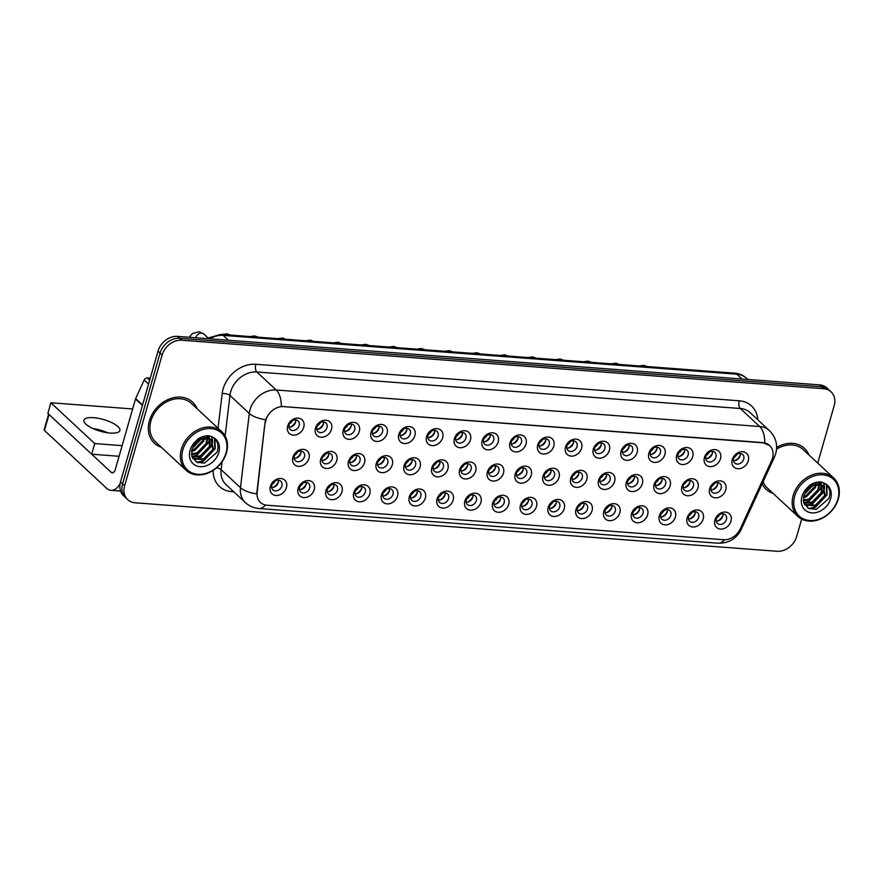 <?xml version="1.0" encoding="UTF-8"?>
<svg xmlns="http://www.w3.org/2000/svg" width="883" height="883" viewBox="0 0 883 883"><rect width="100%" height="100%" fill="white"/><g stroke="black" fill="none" stroke-linecap="round" stroke-linejoin="round"><path stroke-width="1.32" d="M314.205 489.69A9.349 7.45 -47.1 0 1 303.741 497.582A9.349 7.45 -47.1 0 1 298.156 488.476A9.349 7.45 -47.1 0 1 308.62 480.584A9.349 7.45 -47.1 0 1 314.205 489.69M299.624 487.261A5.839 4.658 132.9 0 0 300.65 491.919A5.839 4.658 132.9 0 0 305.706 492.482A5.839 4.658 132.9 0 0 309.646 488.023A5.839 4.658 132.9 0 0 308.609 483.365A5.839 4.658 132.9 0 0 303.553 482.802A5.839 4.658 132.9 0 0 299.624 487.261M341.986 491.787A9.349 7.45 -47.1 0 1 331.533 499.69A9.349 7.45 -47.1 0 1 325.937 490.584A9.349 7.45 -47.1 0 1 336.401 482.681A9.349 7.45 -47.1 0 1 341.986 491.787M327.405 489.37A5.839 4.658 132.9 0 0 328.443 494.016A5.839 4.658 132.9 0 0 333.498 494.579A5.839 4.658 132.9 0 0 337.438 490.12A5.839 4.658 132.9 0 0 336.401 485.462A5.839 4.658 132.9 0 0 331.346 484.899A5.839 4.658 132.9 0 0 327.405 489.37M369.778 493.895A9.349 7.45 -47.1 0 1 359.315 501.787A9.349 7.45 -47.1 0 1 353.73 492.681A9.349 7.45 -47.1 0 1 364.182 484.778A9.349 7.45 -47.1 0 1 369.778 493.895M355.187 491.467A5.839 4.658 132.9 0 0 356.224 496.125A5.839 4.658 132.9 0 0 361.279 496.688A5.839 4.658 132.9 0 0 365.22 492.217A5.839 4.658 132.9 0 0 364.182 487.571A5.839 4.658 132.9 0 0 359.127 487.008A5.839 4.658 132.9 0 0 355.187 491.467M397.56 495.992A9.349 7.45 -47.1 0 1 387.096 503.884A9.349 7.45 -47.1 0 1 381.511 494.778A9.349 7.45 -47.1 0 1 391.975 486.886A9.349 7.45 -47.1 0 1 397.56 495.992M382.968 493.564A5.839 4.658 132.9 0 0 384.006 498.222A5.839 4.658 132.9 0 0 389.061 498.785A5.839 4.658 132.9 0 0 393.001 494.325A5.839 4.658 132.9 0 0 391.964 489.668A5.839 4.658 132.9 0 0 386.909 489.105A5.839 4.658 132.9 0 0 382.968 493.564M425.341 498.089A9.349 7.45 -47.1 0 1 414.878 505.981A9.349 7.45 -47.1 0 1 409.293 496.875A9.349 7.45 -47.1 0 1 419.756 488.983A9.349 7.45 -47.1 0 1 425.341 498.089M410.761 495.661A5.839 4.658 132.9 0 0 411.787 500.319A5.839 4.658 132.9 0 0 416.842 500.882A5.839 4.658 132.9 0 0 420.783 496.423A5.839 4.658 132.9 0 0 419.745 491.765A5.839 4.658 132.9 0 0 414.69 491.202A5.839 4.658 132.9 0 0 410.761 495.661M453.122 500.186A9.349 7.45 -47.1 0 1 442.67 508.078A9.349 7.45 -47.1 0 1 437.074 498.972A9.349 7.45 -47.1 0 1 447.538 491.08A9.349 7.45 -47.1 0 1 453.122 500.186M438.542 497.758A5.839 4.658 132.9 0 0 439.579 502.416A5.839 4.658 132.9 0 0 444.635 502.979A5.839 4.658 132.9 0 0 448.575 498.52A5.839 4.658 132.9 0 0 447.538 493.862A5.839 4.658 132.9 0 0 442.482 493.299A5.839 4.658 132.9 0 0 438.542 497.758M480.915 502.284A9.349 7.45 -47.1 0 1 470.451 510.175A9.349 7.45 -47.1 0 1 464.866 501.069A9.349 7.45 -47.1 0 1 475.319 493.178A9.349 7.45 -47.1 0 1 480.915 502.284M466.323 499.855A5.839 4.658 132.9 0 0 467.361 504.513A5.839 4.658 132.9 0 0 472.416 505.076A5.839 4.658 132.9 0 0 476.356 500.617A5.839 4.658 132.9 0 0 475.319 495.959A5.839 4.658 132.9 0 0 470.264 495.396A5.839 4.658 132.9 0 0 466.323 499.855M508.696 504.381A9.349 7.45 -47.1 0 1 498.233 512.272A9.349 7.45 -47.1 0 1 492.648 503.167A9.349 7.45 -47.1 0 1 503.111 495.275A9.349 7.45 -47.1 0 1 508.696 504.381M494.105 501.963A5.839 4.658 132.9 0 0 495.142 506.61A5.839 4.658 132.9 0 0 500.197 507.173A5.839 4.658 132.9 0 0 504.138 502.714A5.839 4.658 132.9 0 0 503.1 498.056A5.839 4.658 132.9 0 0 498.045 497.493A5.839 4.658 132.9 0 0 494.105 501.963M536.478 506.478A9.349 7.45 -47.1 0 1 526.014 514.381A9.349 7.45 -47.1 0 1 520.429 505.275A9.349 7.45 -47.1 0 1 530.893 497.372A9.349 7.45 -47.1 0 1 536.478 506.478M521.897 504.061A5.839 4.658 132.9 0 0 522.924 508.707A5.839 4.658 132.9 0 0 527.979 509.27A5.839 4.658 132.9 0 0 531.919 504.811A5.839 4.658 132.9 0 0 530.882 500.153A5.839 4.658 132.9 0 0 525.827 499.59A5.839 4.658 132.9 0 0 521.897 504.061M564.259 508.586A9.349 7.45 -47.1 0 1 553.807 516.478A9.349 7.45 -47.1 0 1 548.211 507.372A9.349 7.45 -47.1 0 1 558.674 499.48A9.349 7.45 -47.1 0 1 564.259 508.586M549.679 506.158A5.839 4.658 132.9 0 0 550.716 510.816A5.839 4.658 132.9 0 0 555.771 511.378A5.839 4.658 132.9 0 0 559.712 506.908A5.839 4.658 132.9 0 0 558.674 502.261A5.839 4.658 132.9 0 0 553.619 501.699A5.839 4.658 132.9 0 0 549.679 506.158M592.052 510.683A9.349 7.45 -47.1 0 1 581.588 518.575A9.349 7.45 -47.1 0 1 576.003 509.469A9.349 7.45 -47.1 0 1 586.455 501.577A9.349 7.45 -47.1 0 1 592.052 510.683M577.46 508.255A5.839 4.658 132.9 0 0 578.497 512.913A5.839 4.658 132.9 0 0 583.553 513.476A5.839 4.658 132.9 0 0 587.493 509.016A5.839 4.658 132.9 0 0 586.455 504.359A5.839 4.658 132.9 0 0 581.4 503.796A5.839 4.658 132.9 0 0 577.46 508.255M619.833 512.78A9.349 7.45 -47.1 0 1 609.369 520.672A9.349 7.45 -47.1 0 1 603.784 511.566A9.349 7.45 -47.1 0 1 614.248 503.674A9.349 7.45 -47.1 0 1 619.833 512.78M605.241 510.352A5.839 4.658 132.9 0 0 606.279 515.01A5.839 4.658 132.9 0 0 611.334 515.573A5.839 4.658 132.9 0 0 615.274 511.114A5.839 4.658 132.9 0 0 614.237 506.456A5.839 4.658 132.9 0 0 609.182 505.893A5.839 4.658 132.9 0 0 605.241 510.352M647.614 514.877A9.349 7.45 -47.1 0 1 637.151 522.769A9.349 7.45 -47.1 0 1 631.566 513.663A9.349 7.45 -47.1 0 1 642.029 505.771A9.349 7.45 -47.1 0 1 647.614 514.877M633.034 512.449A5.839 4.658 132.9 0 0 634.06 517.107A5.839 4.658 132.9 0 0 639.115 517.67A5.839 4.658 132.9 0 0 643.056 513.211A5.839 4.658 132.9 0 0 642.018 508.553A5.839 4.658 132.9 0 0 636.963 507.99A5.839 4.658 132.9 0 0 633.034 512.449M675.396 516.974A9.349 7.45 -47.1 0 1 664.943 524.866A9.349 7.45 -47.1 0 1 659.347 515.76A9.349 7.45 -47.1 0 1 669.811 507.868A9.349 7.45 -47.1 0 1 675.396 516.974M660.815 514.546A5.839 4.658 132.9 0 0 661.853 519.204A5.839 4.658 132.9 0 0 666.908 519.767A5.839 4.658 132.9 0 0 670.848 515.308A5.839 4.658 132.9 0 0 669.811 510.65A5.839 4.658 132.9 0 0 664.756 510.087A5.839 4.658 132.9 0 0 660.815 514.546M703.188 519.072A9.349 7.45 -47.1 0 1 692.725 526.963A9.349 7.45 -47.1 0 1 687.14 517.857A9.349 7.45 -47.1 0 1 697.592 509.966A9.349 7.45 -47.1 0 1 703.188 519.072M688.597 516.654A5.839 4.658 132.9 0 0 689.634 521.301A5.839 4.658 132.9 0 0 694.689 521.864A5.839 4.658 132.9 0 0 698.63 517.405A5.839 4.658 132.9 0 0 697.592 512.747A5.839 4.658 132.9 0 0 692.537 512.184A5.839 4.658 132.9 0 0 688.597 516.654M730.969 521.169A9.349 7.45 -47.1 0 1 720.506 529.072A9.349 7.45 -47.1 0 1 714.921 519.966A9.349 7.45 -47.1 0 1 725.385 512.063A9.349 7.45 -47.1 0 1 730.969 521.169M716.378 518.751A5.839 4.658 132.9 0 0 717.415 523.409A5.839 4.658 132.9 0 0 722.471 523.972A5.839 4.658 132.9 0 0 726.411 519.502A5.839 4.658 132.9 0 0 725.373 514.855A5.839 4.658 132.9 0 0 720.318 514.292A5.839 4.658 132.9 0 0 716.378 518.751M286.423 487.593A9.349 7.45 -47.1 0 1 275.96 495.484A9.349 7.45 -47.1 0 1 270.375 486.378A9.349 7.45 -47.1 0 1 280.838 478.487A9.349 7.45 -47.1 0 1 286.423 487.593M271.832 485.164A5.839 4.658 132.9 0 0 272.869 489.822A5.839 4.658 132.9 0 0 277.924 490.385A5.839 4.658 132.9 0 0 281.865 485.926A5.839 4.658 132.9 0 0 280.827 481.268A5.839 4.658 132.9 0 0 275.772 480.705A5.839 4.658 132.9 0 0 271.832 485.164M336.754 460.562A9.349 7.45 -47.1 0 1 326.291 468.465A9.349 7.45 -47.1 0 1 320.706 459.359A9.349 7.45 -47.1 0 1 331.169 451.456A9.349 7.45 -47.1 0 1 336.754 460.562M322.163 458.145A5.839 4.658 132.9 0 0 323.2 462.791A5.839 4.658 132.9 0 0 328.255 463.354A5.839 4.658 132.9 0 0 332.196 458.895A5.839 4.658 132.9 0 0 331.158 454.237A5.839 4.658 132.9 0 0 326.103 453.674A5.839 4.658 132.9 0 0 322.163 458.145M364.536 462.67A9.349 7.45 -47.1 0 1 354.072 470.562A9.349 7.45 -47.1 0 1 348.487 461.456A9.349 7.45 -47.1 0 1 358.951 453.564A9.349 7.45 -47.1 0 1 364.536 462.67M349.944 460.242A5.839 4.658 132.9 0 0 350.981 464.899A5.839 4.658 132.9 0 0 356.037 465.462A5.839 4.658 132.9 0 0 359.977 460.992A5.839 4.658 132.9 0 0 358.94 456.345A5.839 4.658 132.9 0 0 353.884 455.783A5.839 4.658 132.9 0 0 349.944 460.242M392.317 464.767A9.349 7.45 -47.1 0 1 381.853 472.659A9.349 7.45 -47.1 0 1 376.268 463.553A9.349 7.45 -47.1 0 1 386.732 455.661A9.349 7.45 -47.1 0 1 392.317 464.767M377.736 462.339A5.839 4.658 132.9 0 0 378.763 466.997A5.839 4.658 132.9 0 0 383.818 467.56A5.839 4.658 132.9 0 0 387.758 463.1A5.839 4.658 132.9 0 0 386.721 458.443A5.839 4.658 132.9 0 0 381.666 457.88A5.839 4.658 132.9 0 0 377.736 462.339M420.098 466.864A9.349 7.45 -47.1 0 1 409.646 474.756A9.349 7.45 -47.1 0 1 404.05 465.65A9.349 7.45 -47.1 0 1 414.513 457.758A9.349 7.45 -47.1 0 1 420.098 466.864M405.518 464.436A5.839 4.658 132.9 0 0 406.555 469.094A5.839 4.658 132.9 0 0 411.61 469.657A5.839 4.658 132.9 0 0 415.551 465.198A5.839 4.658 132.9 0 0 414.513 460.54A5.839 4.658 132.9 0 0 409.458 459.977A5.839 4.658 132.9 0 0 405.518 464.436M447.891 468.961A9.349 7.45 -47.1 0 1 437.427 476.853A9.349 7.45 -47.1 0 1 431.842 467.747A9.349 7.45 -47.1 0 1 442.306 459.855A9.349 7.45 -47.1 0 1 447.891 468.961M433.299 466.533A5.839 4.658 132.9 0 0 434.337 471.191A5.839 4.658 132.9 0 0 439.392 471.754A5.839 4.658 132.9 0 0 443.332 467.295A5.839 4.658 132.9 0 0 442.295 462.637A5.839 4.658 132.9 0 0 437.24 462.074A5.839 4.658 132.9 0 0 433.299 466.533M475.672 471.058A9.349 7.45 -47.1 0 1 465.209 478.95A9.349 7.45 -47.1 0 1 459.624 469.844A9.349 7.45 -47.1 0 1 470.087 461.952A9.349 7.45 -47.1 0 1 475.672 471.058M461.081 468.63A5.839 4.658 132.9 0 0 462.118 473.288A5.839 4.658 132.9 0 0 467.173 473.851A5.839 4.658 132.9 0 0 471.114 469.392A5.839 4.658 132.9 0 0 470.076 464.734A5.839 4.658 132.9 0 0 465.021 464.171A5.839 4.658 132.9 0 0 461.081 468.63M503.453 473.156A9.349 7.45 -47.1 0 1 492.99 481.047A9.349 7.45 -47.1 0 1 487.405 471.941A9.349 7.45 -47.1 0 1 497.869 464.05A9.349 7.45 -47.1 0 1 503.453 473.156M488.873 470.738A5.839 4.658 132.9 0 0 489.899 475.385A5.839 4.658 132.9 0 0 494.966 475.948A5.839 4.658 132.9 0 0 498.895 471.489A5.839 4.658 132.9 0 0 497.857 466.831A5.839 4.658 132.9 0 0 492.802 466.268A5.839 4.658 132.9 0 0 488.873 470.738M531.235 475.253A9.349 7.45 -47.1 0 1 520.782 483.156A9.349 7.45 -47.1 0 1 515.186 474.05A9.349 7.45 -47.1 0 1 525.65 466.147A9.349 7.45 -47.1 0 1 531.235 475.253M516.654 472.835A5.839 4.658 132.9 0 0 517.692 477.493A5.839 4.658 132.9 0 0 522.747 478.056A5.839 4.658 132.9 0 0 526.687 473.586A5.839 4.658 132.9 0 0 525.65 468.939A5.839 4.658 132.9 0 0 520.595 468.376A5.839 4.658 132.9 0 0 516.654 472.835M559.027 477.361A9.349 7.45 -47.1 0 1 548.564 485.253A9.349 7.45 -47.1 0 1 542.979 476.147A9.349 7.45 -47.1 0 1 553.442 468.255A9.349 7.45 -47.1 0 1 559.027 477.361M544.436 474.933A5.839 4.658 132.9 0 0 545.473 479.59A5.839 4.658 132.9 0 0 550.528 480.153A5.839 4.658 132.9 0 0 554.469 475.683A5.839 4.658 132.9 0 0 553.431 471.036A5.839 4.658 132.9 0 0 548.376 470.473A5.839 4.658 132.9 0 0 544.436 474.933M586.809 479.458A9.349 7.45 -47.1 0 1 576.345 487.35A9.349 7.45 -47.1 0 1 570.76 478.244A9.349 7.45 -47.1 0 1 581.224 470.352A9.349 7.45 -47.1 0 1 586.809 479.458M572.217 477.03A5.839 4.658 132.9 0 0 573.255 481.688A5.839 4.658 132.9 0 0 578.31 482.25A5.839 4.658 132.9 0 0 582.25 477.791A5.839 4.658 132.9 0 0 581.213 473.133A5.839 4.658 132.9 0 0 576.158 472.571A5.839 4.658 132.9 0 0 572.217 477.03M614.59 481.555A9.349 7.45 -47.1 0 1 604.127 489.447A9.349 7.45 -47.1 0 1 598.542 480.341A9.349 7.45 -47.1 0 1 609.005 472.449A9.349 7.45 -47.1 0 1 614.59 481.555M600.01 479.127A5.839 4.658 132.9 0 0 601.036 483.785A5.839 4.658 132.9 0 0 606.102 484.348A5.839 4.658 132.9 0 0 610.032 479.888A5.839 4.658 132.9 0 0 609.005 475.231A5.839 4.658 132.9 0 0 603.939 474.668A5.839 4.658 132.9 0 0 600.01 479.127M642.371 483.652A9.349 7.45 -47.1 0 1 631.919 491.544A9.349 7.45 -47.1 0 1 626.323 482.438A9.349 7.45 -47.1 0 1 636.786 474.546A9.349 7.45 -47.1 0 1 642.371 483.652M627.791 481.224A5.839 4.658 132.9 0 0 628.828 485.882A5.839 4.658 132.9 0 0 633.884 486.445A5.839 4.658 132.9 0 0 637.824 481.986A5.839 4.658 132.9 0 0 636.786 477.328A5.839 4.658 132.9 0 0 631.731 476.765A5.839 4.658 132.9 0 0 627.791 481.224M670.164 485.749A9.349 7.45 -47.1 0 1 659.7 493.641A9.349 7.45 -47.1 0 1 654.115 484.535A9.349 7.45 -47.1 0 1 664.579 476.643A9.349 7.45 -47.1 0 1 670.164 485.749M655.572 483.321A5.839 4.658 132.9 0 0 656.61 487.979A5.839 4.658 132.9 0 0 661.665 488.542A5.839 4.658 132.9 0 0 665.605 484.083A5.839 4.658 132.9 0 0 664.568 479.425A5.839 4.658 132.9 0 0 659.513 478.862A5.839 4.658 132.9 0 0 655.572 483.321M697.945 487.846A9.349 7.45 -47.1 0 1 687.482 495.749A9.349 7.45 -47.1 0 1 681.897 486.632A9.349 7.45 -47.1 0 1 692.36 478.741A9.349 7.45 -47.1 0 1 697.945 487.846M683.354 485.429A5.839 4.658 132.9 0 0 684.391 490.076A5.839 4.658 132.9 0 0 689.446 490.639A5.839 4.658 132.9 0 0 693.387 486.18A5.839 4.658 132.9 0 0 692.349 481.522A5.839 4.658 132.9 0 0 687.294 480.959A5.839 4.658 132.9 0 0 683.354 485.429M725.727 489.944A9.349 7.45 -47.1 0 1 715.263 497.846A9.349 7.45 -47.1 0 1 709.678 488.74A9.349 7.45 -47.1 0 1 720.142 480.838A9.349 7.45 -47.1 0 1 725.727 489.944M711.146 487.526A5.839 4.658 132.9 0 0 712.173 492.184A5.839 4.658 132.9 0 0 717.239 492.747A5.839 4.658 132.9 0 0 721.168 488.277A5.839 4.658 132.9 0 0 720.142 483.63A5.839 4.658 132.9 0 0 715.075 483.067A5.839 4.658 132.9 0 0 711.146 487.526M308.962 458.465A9.349 7.45 -47.1 0 1 298.509 466.356A9.349 7.45 -47.1 0 1 292.913 457.251A9.349 7.45 -47.1 0 1 303.377 449.359A9.349 7.45 -47.1 0 1 308.962 458.465M294.381 456.047A5.839 4.658 132.9 0 0 295.419 460.694A5.839 4.658 132.9 0 0 300.474 461.257A5.839 4.658 132.9 0 0 304.414 456.798A5.839 4.658 132.9 0 0 303.377 452.14A5.839 4.658 132.9 0 0 298.322 451.577A5.839 4.658 132.9 0 0 294.381 456.047M331.511 429.337A9.349 7.45 -47.1 0 1 321.048 437.24A9.349 7.45 -47.1 0 1 315.463 428.134A9.349 7.45 -47.1 0 1 325.926 420.231A9.349 7.45 -47.1 0 1 331.511 429.337M316.92 426.919A5.839 4.658 132.9 0 0 317.957 431.577A5.839 4.658 132.9 0 0 323.012 432.14A5.839 4.658 132.9 0 0 326.953 427.67A5.839 4.658 132.9 0 0 325.915 423.023A5.839 4.658 132.9 0 0 320.86 422.46A5.839 4.658 132.9 0 0 316.92 426.919M359.293 431.445A9.349 7.45 -47.1 0 1 348.829 439.337A9.349 7.45 -47.1 0 1 343.244 430.231A9.349 7.45 -47.1 0 1 353.708 422.339A9.349 7.45 -47.1 0 1 359.293 431.445M344.712 429.017A5.839 4.658 132.9 0 0 345.739 433.674A5.839 4.658 132.9 0 0 350.805 434.237A5.839 4.658 132.9 0 0 354.734 429.767A5.839 4.658 132.9 0 0 353.708 425.12A5.839 4.658 132.9 0 0 348.642 424.557A5.839 4.658 132.9 0 0 344.712 429.017M387.085 433.542A9.349 7.45 -47.1 0 1 376.622 441.434A9.349 7.45 -47.1 0 1 371.026 432.328A9.349 7.45 -47.1 0 1 381.489 424.436A9.349 7.45 -47.1 0 1 387.085 433.542M372.494 431.114A5.839 4.658 132.9 0 0 373.531 435.772A5.839 4.658 132.9 0 0 378.586 436.334A5.839 4.658 132.9 0 0 382.527 431.875A5.839 4.658 132.9 0 0 381.489 427.217A5.839 4.658 132.9 0 0 376.434 426.655A5.839 4.658 132.9 0 0 372.494 431.114M414.867 435.639A9.349 7.45 -47.1 0 1 404.403 443.531A9.349 7.45 -47.1 0 1 398.818 434.425A9.349 7.45 -47.1 0 1 409.282 426.533A9.349 7.45 -47.1 0 1 414.867 435.639M400.275 433.211A5.839 4.658 132.9 0 0 401.312 437.869A5.839 4.658 132.9 0 0 406.368 438.432A5.839 4.658 132.9 0 0 410.308 433.972A5.839 4.658 132.9 0 0 409.271 429.315A5.839 4.658 132.9 0 0 404.215 428.752A5.839 4.658 132.9 0 0 400.275 433.211M442.648 437.736A9.349 7.45 -47.1 0 1 432.184 445.628A9.349 7.45 -47.1 0 1 426.599 436.522A9.349 7.45 -47.1 0 1 437.063 428.63A9.349 7.45 -47.1 0 1 442.648 437.736M428.056 435.308A5.839 4.658 132.9 0 0 429.094 439.966A5.839 4.658 132.9 0 0 434.149 440.529A5.839 4.658 132.9 0 0 438.089 436.07A5.839 4.658 132.9 0 0 437.052 431.412A5.839 4.658 132.9 0 0 431.997 430.849A5.839 4.658 132.9 0 0 428.056 435.308M470.429 439.833A9.349 7.45 -47.1 0 1 459.966 447.725A9.349 7.45 -47.1 0 1 454.381 438.619A9.349 7.45 -47.1 0 1 464.844 430.727A9.349 7.45 -47.1 0 1 470.429 439.833M455.849 437.405A5.839 4.658 132.9 0 0 456.875 442.063A5.839 4.658 132.9 0 0 461.941 442.626A5.839 4.658 132.9 0 0 465.871 438.167A5.839 4.658 132.9 0 0 464.844 433.509A5.839 4.658 132.9 0 0 459.778 432.946A5.839 4.658 132.9 0 0 455.849 437.405M498.222 441.93A9.349 7.45 -47.1 0 1 487.758 449.833A9.349 7.45 -47.1 0 1 482.173 440.716A9.349 7.45 -47.1 0 1 492.626 432.825A9.349 7.45 -47.1 0 1 498.222 441.93M483.63 439.513A5.839 4.658 132.9 0 0 484.668 444.16A5.839 4.658 132.9 0 0 489.723 444.723A5.839 4.658 132.9 0 0 493.663 440.264A5.839 4.658 132.9 0 0 492.626 435.606A5.839 4.658 132.9 0 0 487.571 435.043A5.839 4.658 132.9 0 0 483.63 439.513M526.003 444.028A9.349 7.45 -47.1 0 1 515.54 451.93A9.349 7.45 -47.1 0 1 509.955 442.825A9.349 7.45 -47.1 0 1 520.418 434.922A9.349 7.45 -47.1 0 1 526.003 444.028M511.412 441.61A5.839 4.658 132.9 0 0 512.449 446.268A5.839 4.658 132.9 0 0 517.504 446.831A5.839 4.658 132.9 0 0 521.445 442.361A5.839 4.658 132.9 0 0 520.407 437.714A5.839 4.658 132.9 0 0 515.352 437.151A5.839 4.658 132.9 0 0 511.412 441.61M553.784 446.136A9.349 7.45 -47.1 0 1 543.321 454.028A9.349 7.45 -47.1 0 1 537.736 444.922A9.349 7.45 -47.1 0 1 548.2 437.03A9.349 7.45 -47.1 0 1 553.784 446.136M539.193 443.707A5.839 4.658 132.9 0 0 540.23 448.365A5.839 4.658 132.9 0 0 545.286 448.928A5.839 4.658 132.9 0 0 549.226 444.469A5.839 4.658 132.9 0 0 548.188 439.811A5.839 4.658 132.9 0 0 543.133 439.248A5.839 4.658 132.9 0 0 539.193 443.707M581.566 448.233A9.349 7.45 -47.1 0 1 571.102 456.125A9.349 7.45 -47.1 0 1 565.517 447.019A9.349 7.45 -47.1 0 1 575.981 439.127A9.349 7.45 -47.1 0 1 581.566 448.233M566.985 445.805A5.839 4.658 132.9 0 0 568.012 450.462A5.839 4.658 132.9 0 0 573.078 451.025A5.839 4.658 132.9 0 0 577.007 446.566A5.839 4.658 132.9 0 0 575.981 441.908A5.839 4.658 132.9 0 0 570.915 441.345A5.839 4.658 132.9 0 0 566.985 445.805M609.358 450.33A9.349 7.45 -47.1 0 1 598.895 458.222A9.349 7.45 -47.1 0 1 593.31 449.116A9.349 7.45 -47.1 0 1 603.762 441.224A9.349 7.45 -47.1 0 1 609.358 450.33M594.767 447.902A5.839 4.658 132.9 0 0 595.804 452.56A5.839 4.658 132.9 0 0 600.859 453.122A5.839 4.658 132.9 0 0 604.8 448.663A5.839 4.658 132.9 0 0 603.762 444.006A5.839 4.658 132.9 0 0 598.707 443.443A5.839 4.658 132.9 0 0 594.767 447.902M637.14 452.427A9.349 7.45 -47.1 0 1 626.676 460.319A9.349 7.45 -47.1 0 1 621.091 451.213A9.349 7.45 -47.1 0 1 631.555 443.321A9.349 7.45 -47.1 0 1 637.14 452.427M622.548 449.999A5.839 4.658 132.9 0 0 623.586 454.657A5.839 4.658 132.9 0 0 628.641 455.22A5.839 4.658 132.9 0 0 632.581 450.76A5.839 4.658 132.9 0 0 631.544 446.103A5.839 4.658 132.9 0 0 626.489 445.54A5.839 4.658 132.9 0 0 622.548 449.999M664.921 454.524A9.349 7.45 -47.1 0 1 654.458 462.416A9.349 7.45 -47.1 0 1 648.873 453.31A9.349 7.45 -47.1 0 1 659.336 445.418A9.349 7.45 -47.1 0 1 664.921 454.524M650.33 452.096A5.839 4.658 132.9 0 0 651.367 456.754A5.839 4.658 132.9 0 0 656.422 457.317A5.839 4.658 132.9 0 0 660.363 452.858A5.839 4.658 132.9 0 0 659.325 448.2A5.839 4.658 132.9 0 0 654.27 447.637A5.839 4.658 132.9 0 0 650.33 452.096M692.702 456.621A9.349 7.45 -47.1 0 1 682.239 464.524A9.349 7.45 -47.1 0 1 676.654 455.418A9.349 7.45 -47.1 0 1 687.117 447.515A9.349 7.45 -47.1 0 1 692.702 456.621M678.122 454.204A5.839 4.658 132.9 0 0 679.148 458.851A5.839 4.658 132.9 0 0 684.215 459.414A5.839 4.658 132.9 0 0 688.144 454.955A5.839 4.658 132.9 0 0 687.117 450.297A5.839 4.658 132.9 0 0 682.051 449.734A5.839 4.658 132.9 0 0 678.122 454.204M720.495 458.719A9.349 7.45 -47.1 0 1 710.031 466.621A9.349 7.45 -47.1 0 1 704.446 457.515A9.349 7.45 -47.1 0 1 714.899 449.613A9.349 7.45 -47.1 0 1 720.495 458.719M705.903 456.301A5.839 4.658 132.9 0 0 706.941 460.959A5.839 4.658 132.9 0 0 711.996 461.522A5.839 4.658 132.9 0 0 715.936 457.052A5.839 4.658 132.9 0 0 714.899 452.405A5.839 4.658 132.9 0 0 709.844 451.842A5.839 4.658 132.9 0 0 705.903 456.301M748.276 460.827A9.349 7.45 -47.1 0 1 737.813 468.718A9.349 7.45 -47.1 0 1 732.228 459.613A9.349 7.45 -47.1 0 1 742.691 451.721A9.349 7.45 -47.1 0 1 748.276 460.827M733.685 458.398A5.839 4.658 132.9 0 0 734.722 463.056A5.839 4.658 132.9 0 0 739.777 463.619A5.839 4.658 132.9 0 0 743.718 459.16A5.839 4.658 132.9 0 0 742.68 454.502A5.839 4.658 132.9 0 0 737.625 453.939A5.839 4.658 132.9 0 0 733.685 458.398M303.73 427.24A9.349 7.45 -47.1 0 1 293.266 435.131A9.349 7.45 -47.1 0 1 287.681 426.025A9.349 7.45 -47.1 0 1 298.145 418.134A9.349 7.45 -47.1 0 1 303.73 427.24M289.138 424.822A5.839 4.658 132.9 0 0 290.176 429.469A5.839 4.658 132.9 0 0 295.231 430.032A5.839 4.658 132.9 0 0 299.171 425.573A5.839 4.658 132.9 0 0 298.134 420.915A5.839 4.658 132.9 0 0 293.079 420.352A5.839 4.658 132.9 0 0 289.138 424.822M306.202 482.339A5.839 4.658 -47.1 0 1 306.037 484.668A5.839 4.658 -47.1 0 1 299.447 489.59M333.984 484.436A5.839 4.658 -47.1 0 1 333.818 486.765A5.839 4.658 -47.1 0 1 327.24 491.688M361.776 486.533A5.839 4.658 -47.1 0 1 361.611 488.862A5.839 4.658 -47.1 0 1 355.021 493.796M389.558 488.63A5.839 4.658 -47.1 0 1 389.392 490.959A5.839 4.658 -47.1 0 1 382.803 495.893M417.339 490.727A5.839 4.658 -47.1 0 1 417.173 493.056A5.839 4.658 -47.1 0 1 410.584 497.99M445.12 492.835A5.839 4.658 -47.1 0 1 444.955 495.153A5.839 4.658 -47.1 0 1 438.376 500.087M472.913 494.933A5.839 4.658 -47.1 0 1 472.747 497.261A5.839 4.658 -47.1 0 1 466.158 502.184M500.694 497.03A5.839 4.658 -47.1 0 1 500.529 499.359A5.839 4.658 -47.1 0 1 493.939 504.281M528.476 499.127A5.839 4.658 -47.1 0 1 528.31 501.456A5.839 4.658 -47.1 0 1 521.721 506.378M556.257 501.224A5.839 4.658 -47.1 0 1 556.091 503.553A5.839 4.658 -47.1 0 1 549.513 508.487M584.049 503.321A5.839 4.658 -47.1 0 1 583.884 505.65A5.839 4.658 -47.1 0 1 577.294 510.584M611.831 505.418A5.839 4.658 -47.1 0 1 611.665 507.747A5.839 4.658 -47.1 0 1 605.076 512.681M639.612 507.526A5.839 4.658 -47.1 0 1 639.447 509.844A5.839 4.658 -47.1 0 1 632.857 514.778M667.393 509.623A5.839 4.658 -47.1 0 1 667.228 511.952A5.839 4.658 -47.1 0 1 660.65 516.875M695.186 511.721A5.839 4.658 -47.1 0 1 695.02 514.049A5.839 4.658 -47.1 0 1 688.431 518.972M722.967 513.818A5.839 4.658 -47.1 0 1 722.802 516.147A5.839 4.658 -47.1 0 1 716.212 521.08M278.421 480.242A5.839 4.658 -47.1 0 1 278.255 482.571A5.839 4.658 -47.1 0 1 271.666 487.493M328.752 453.211A5.839 4.658 -47.1 0 1 328.586 455.54A5.839 4.658 -47.1 0 1 321.997 460.462M356.533 455.308A5.839 4.658 -47.1 0 1 356.368 457.637A5.839 4.658 -47.1 0 1 349.778 462.571M384.315 457.405A5.839 4.658 -47.1 0 1 384.149 459.734A5.839 4.658 -47.1 0 1 377.56 464.668M412.096 459.502A5.839 4.658 -47.1 0 1 411.931 461.831A5.839 4.658 -47.1 0 1 405.352 466.765M439.889 461.61A5.839 4.658 -47.1 0 1 439.723 463.928A5.839 4.658 -47.1 0 1 433.134 468.862M467.67 463.707A5.839 4.658 -47.1 0 1 467.504 466.036A5.839 4.658 -47.1 0 1 460.915 470.959M495.451 465.805A5.839 4.658 -47.1 0 1 495.286 468.133A5.839 4.658 -47.1 0 1 488.696 473.056M523.233 467.902A5.839 4.658 -47.1 0 1 523.067 470.231A5.839 4.658 -47.1 0 1 516.489 475.164M551.025 469.999A5.839 4.658 -47.1 0 1 550.86 472.328A5.839 4.658 -47.1 0 1 544.27 477.261M578.807 472.096A5.839 4.658 -47.1 0 1 578.641 474.425A5.839 4.658 -47.1 0 1 572.052 479.359M606.588 474.193A5.839 4.658 -47.1 0 1 606.422 476.522A5.839 4.658 -47.1 0 1 599.833 481.456M634.369 476.301A5.839 4.658 -47.1 0 1 634.204 478.619A5.839 4.658 -47.1 0 1 627.625 483.553M662.162 478.398A5.839 4.658 -47.1 0 1 661.996 480.727A5.839 4.658 -47.1 0 1 655.407 485.65M689.943 480.495A5.839 4.658 -47.1 0 1 689.778 482.824A5.839 4.658 -47.1 0 1 683.188 487.747M717.724 482.593A5.839 4.658 -47.1 0 1 717.559 484.922A5.839 4.658 -47.1 0 1 710.97 489.855M300.96 451.114A5.839 4.658 -47.1 0 1 300.794 453.443A5.839 4.658 -47.1 0 1 294.216 458.365M323.509 421.986A5.839 4.658 -47.1 0 1 323.344 424.315A5.839 4.658 -47.1 0 1 316.754 429.248M351.291 424.083A5.839 4.658 -47.1 0 1 351.125 426.412A5.839 4.658 -47.1 0 1 344.547 431.346M379.083 426.18A5.839 4.658 -47.1 0 1 378.906 428.509A5.839 4.658 -47.1 0 1 372.328 433.443M406.864 428.277A5.839 4.658 -47.1 0 1 406.699 430.606A5.839 4.658 -47.1 0 1 400.109 435.54M434.646 430.385A5.839 4.658 -47.1 0 1 434.48 432.703A5.839 4.658 -47.1 0 1 427.891 437.637M462.427 432.482A5.839 4.658 -47.1 0 1 462.262 434.811A5.839 4.658 -47.1 0 1 455.683 439.734M490.22 434.579A5.839 4.658 -47.1 0 1 490.043 436.908A5.839 4.658 -47.1 0 1 483.465 441.831M518.001 436.677A5.839 4.658 -47.1 0 1 517.835 439.006A5.839 4.658 -47.1 0 1 511.246 443.939M545.782 438.774A5.839 4.658 -47.1 0 1 545.617 441.103A5.839 4.658 -47.1 0 1 539.027 446.036M573.564 440.871A5.839 4.658 -47.1 0 1 573.398 443.2A5.839 4.658 -47.1 0 1 566.82 448.134M601.356 442.979A5.839 4.658 -47.1 0 1 601.18 445.297A5.839 4.658 -47.1 0 1 594.601 450.231M629.138 445.076A5.839 4.658 -47.1 0 1 628.972 447.394A5.839 4.658 -47.1 0 1 622.383 452.328M656.919 447.173A5.839 4.658 -47.1 0 1 656.753 449.502A5.839 4.658 -47.1 0 1 650.164 454.425M684.7 449.27A5.839 4.658 -47.1 0 1 684.535 451.599A5.839 4.658 -47.1 0 1 677.956 456.522M712.493 451.368A5.839 4.658 -47.1 0 1 712.316 453.696A5.839 4.658 -47.1 0 1 705.738 458.63M740.274 453.465A5.839 4.658 -47.1 0 1 740.109 455.794A5.839 4.658 -47.1 0 1 733.519 460.727M295.728 419.889A5.839 4.658 -47.1 0 1 295.562 422.217A5.839 4.658 -47.1 0 1 288.973 427.14M265.452 422.449A15.773 12.583 -47.1 0 1 265.96 419.944A15.773 12.583 -47.1 0 1 283.609 406.621L763.067 442.836A15.773 12.583 -47.1 0 1 769.7 445.628A15.773 12.583 -47.1 0 1 771.576 460.672L740.274 528.873A15.773 12.583 -47.1 0 1 723.541 539.723L267.074 505.242A15.773 12.583 -47.1 0 1 260.452 502.438A15.773 12.583 -47.1 0 1 257.141 492.372L265.077 422.096L266.511 417.637M149.393 420.827A28.046 22.362 132.9 0 0 154.37 443.178A28.046 22.362 132.9 0 0 161.258 447.195A28.046 22.362 132.9 0 1 154.37 443.178A28.046 22.362 132.9 0 1 149.393 420.827A28.046 22.362 132.9 0 1 168.3 399.414A28.046 22.362 132.9 0 1 192.571 402.118A28.046 22.362 132.9 0 0 168.3 399.414A28.046 22.362 132.9 0 0 149.393 420.827M762.161 483.807A28.046 22.362 132.9 0 0 766.223 489.392A28.046 22.362 132.9 0 0 773.111 493.409A28.046 22.362 132.9 0 1 766.223 489.392A28.046 22.362 132.9 0 1 762.161 483.807M265.441 504.999A20.441 10.397 -85.7 0 1 258.984 508.52C253.785 508.1 249.249 506.114 245.364 502.593A23.366 18.642 -47.1 0 1 240.474 487.681L249.293 413.443A23.366 18.642 -47.1 0 1 250.044 409.734A23.366 18.642 -47.1 0 1 276.202 389.999A20.441 10.397 94.3 0 1 281.357 406.434L762.813 442.604L769.656 445.595M127.748 499.69L123.62 495.849A17.528 13.973 132.9 0 1 120.518 481.875L157.991 351.191A17.528 13.973 132.9 0 1 177.604 336.39L819.545 384.878A17.528 13.973 132.9 0 1 826.918 387.99L828.982 389.911A17.528 13.973 132.9 0 0 821.609 386.798L179.668 338.31A17.528 13.973 132.9 0 0 160.055 353.112L122.582 483.796A17.528 13.973 132.9 0 0 125.684 497.769A17.528 13.973 132.9 0 1 122.582 483.796L160.055 353.112A17.528 13.973 132.9 0 1 179.668 338.31L821.609 386.798A17.528 13.973 132.9 0 1 828.982 389.911L831.046 391.831A17.528 13.973 132.9 0 0 823.673 388.719L181.732 340.231A17.528 13.973 132.9 0 0 162.119 355.032L124.646 485.716A17.528 13.973 132.9 0 0 127.748 499.69A17.528 13.973 132.9 0 0 135.121 502.791L777.062 551.279A17.528 13.973 132.9 0 0 796.676 536.489L801.665 519.105M222.052 461.82L221.125 469.679L240.474 487.681A20.441 8.333 6.8 0 0 256.699 493.895L265.077 422.096M197.075 408.708A28.046 22.362 132.9 0 0 192.571 402.118A28.046 22.362 132.9 0 1 197.075 408.708M808.927 454.922A28.046 22.362 132.9 0 0 804.424 448.332A28.046 22.362 132.9 0 0 776.632 447.427A28.046 22.362 132.9 0 1 804.424 448.332L804.424 448.332A28.046 22.362 132.9 0 1 808.927 454.922M817.724 463.1L834.148 405.794A17.528 13.973 132.9 0 0 831.046 391.831M293.266 425.661A9.349 7.45 132.9 0 0 294.558 424.27M290.319 427.074A8.764 6.987 132.9 0 0 295.75 421.235M289.514 423.818A6.424 5.121 132.9 0 0 292.45 420.672M298.498 456.886A9.349 7.45 132.9 0 0 299.801 455.496M295.551 458.299A8.764 6.987 132.9 0 0 300.993 452.46M294.756 455.043A6.424 5.121 132.9 0 0 297.692 451.897M275.96 486.014A9.349 7.45 132.9 0 0 277.251 484.624M273.013 487.427A8.764 6.987 132.9 0 0 278.443 481.588M272.218 484.171A6.424 5.121 132.9 0 0 275.143 481.025M321.048 427.758A9.349 7.45 132.9 0 0 322.339 426.368M318.101 429.171A8.764 6.987 132.9 0 0 323.542 423.332M317.306 425.915A6.424 5.121 132.9 0 0 320.231 422.769M348.829 429.866A9.349 7.45 132.9 0 0 350.121 428.465M345.882 431.268A8.764 6.987 132.9 0 0 351.324 425.429M345.087 428.012A6.424 5.121 132.9 0 0 348.012 424.866M376.611 431.964A9.349 7.45 132.9 0 0 377.913 430.562M373.664 433.376A8.764 6.987 132.9 0 0 379.105 427.527M372.869 430.12A6.424 5.121 132.9 0 0 375.805 426.964M404.403 434.061A9.349 7.45 132.9 0 0 405.694 432.67M401.456 435.474A8.764 6.987 132.9 0 0 406.886 429.624M400.65 432.217A6.424 5.121 132.9 0 0 403.586 429.061M326.28 458.983A9.349 7.45 132.9 0 0 327.582 457.593M323.344 460.396A8.764 6.987 132.9 0 0 328.774 454.557M322.538 457.14A6.424 5.121 132.9 0 0 325.474 453.994M354.072 461.081A9.349 7.45 132.9 0 0 355.363 459.69M351.125 462.493A8.764 6.987 132.9 0 0 356.555 456.654M350.33 459.237A6.424 5.121 132.9 0 0 353.255 456.092M381.853 463.189A9.349 7.45 132.9 0 0 383.145 461.787M378.906 464.601A8.764 6.987 132.9 0 0 384.348 458.752M378.112 461.345A6.424 5.121 132.9 0 0 381.037 458.189M303.741 488.111A9.349 7.45 132.9 0 0 305.032 486.721M300.794 489.524A8.764 6.987 132.9 0 0 306.235 483.685M299.999 486.268A6.424 5.121 132.9 0 0 302.924 483.122M331.522 490.208A9.349 7.45 132.9 0 0 332.825 488.818M328.575 491.621A8.764 6.987 132.9 0 0 334.017 485.782M327.781 488.365A6.424 5.121 132.9 0 0 330.717 485.22M359.304 492.306A9.349 7.45 132.9 0 0 360.606 490.915M356.368 493.718A8.764 6.987 132.9 0 0 361.798 487.88M355.562 490.462A6.424 5.121 132.9 0 0 358.498 487.317M387.096 494.414A9.349 7.45 132.9 0 0 388.388 493.012M384.149 495.816A8.764 6.987 132.9 0 0 389.58 489.977M383.354 492.571A6.424 5.121 132.9 0 0 386.279 489.414M414.878 496.511A9.349 7.45 132.9 0 0 416.169 495.12M411.931 497.924A8.764 6.987 132.9 0 0 417.372 492.074M411.136 494.668A6.424 5.121 132.9 0 0 414.061 491.511M442.659 498.608A9.349 7.45 132.9 0 0 443.961 497.217M439.712 500.021A8.764 6.987 132.9 0 0 445.153 494.171M438.917 496.765A6.424 5.121 132.9 0 0 441.853 493.619M470.44 500.705A9.349 7.45 132.9 0 0 471.743 499.314M467.504 502.118A8.764 6.987 132.9 0 0 472.935 496.279M466.699 498.862A6.424 5.121 132.9 0 0 469.635 495.716M498.233 502.802A9.349 7.45 132.9 0 0 499.524 501.412M495.286 504.215A8.764 6.987 132.9 0 0 500.716 498.376M494.491 500.959A6.424 5.121 132.9 0 0 497.416 497.813M526.014 504.899A9.349 7.45 132.9 0 0 527.306 503.509M523.067 506.312A8.764 6.987 132.9 0 0 528.509 500.473M522.272 503.056A6.424 5.121 132.9 0 0 525.197 499.91M553.796 506.997A9.349 7.45 132.9 0 0 555.098 505.606M550.849 508.409A8.764 6.987 132.9 0 0 556.29 502.57M550.054 505.153A6.424 5.121 132.9 0 0 552.99 502.008M581.577 509.105A9.349 7.45 132.9 0 0 582.879 507.703M578.641 510.517A8.764 6.987 132.9 0 0 584.071 504.668M577.835 507.261A6.424 5.121 132.9 0 0 580.771 504.105M609.369 511.202A9.349 7.45 132.9 0 0 610.661 509.811M606.422 512.615A8.764 6.987 132.9 0 0 611.853 506.765M605.628 509.359A6.424 5.121 132.9 0 0 608.553 506.202M637.151 513.299A9.349 7.45 132.9 0 0 638.442 511.908M634.204 514.712A8.764 6.987 132.9 0 0 639.645 508.862M633.409 511.456A6.424 5.121 132.9 0 0 636.334 508.31M664.932 515.396A9.349 7.45 132.9 0 0 666.235 514.005M661.985 516.809A8.764 6.987 132.9 0 0 667.427 510.97M661.19 513.553A6.424 5.121 132.9 0 0 664.126 510.407M692.714 517.493A9.349 7.45 132.9 0 0 694.016 516.102M689.778 518.906A8.764 6.987 132.9 0 0 695.208 513.067M688.972 515.65A6.424 5.121 132.9 0 0 691.908 512.504M720.506 519.59A9.349 7.45 132.9 0 0 721.797 518.2M717.559 521.003A8.764 6.987 132.9 0 0 722.989 515.164M716.764 517.747A6.424 5.121 132.9 0 0 719.689 514.601M150.242 378.178L147.295 377.957L149.68 380.176M120.077 483.785A23.366 11.887 94.3 0 1 110.96 490.341A23.366 11.887 94.3 0 1 106.622 488.288L44.448 430.44A2.925 0.949 -164 0 1 44.15 429.822L48.642 414.149M107.737 432.802A18.698 6.06 16 0 0 93.013 428.575A18.698 6.06 16 0 1 107.737 432.802M48.72 413.884A2.925 0.949 16 0 0 49.018 414.502L111.192 472.35A5.839 2.969 -85.7 0 0 112.284 472.869A5.839 2.969 -85.7 0 0 115.298 469.436L135.496 399.017A2.925 2.329 -47.1 0 1 135.662 398.553L144.194 379.966A2.925 2.329 -47.1 0 1 147.295 377.957M221.821 431.732L191.379 403.399A26.291 20.971 132.9 0 0 168.62 400.871A26.291 20.971 132.9 0 0 150.905 420.948A26.291 20.971 132.9 0 0 155.563 441.897L186.004 470.22A26.291 20.971 132.9 0 0 208.763 472.747A26.291 20.971 132.9 0 0 226.478 452.681A26.291 20.971 132.9 0 0 221.821 431.732A26.291 20.971 132.9 0 0 199.072 429.193A26.291 20.971 132.9 0 0 181.346 449.27A26.291 20.971 132.9 0 0 186.004 470.22M225.993 453.078A25.121 20.033 132.9 0 0 210.982 428.608A25.121 20.033 132.9 0 0 182.858 449.822A25.121 20.033 132.9 0 0 197.88 474.292A25.121 20.033 132.9 0 0 225.993 453.078M194.503 444.745L191.909 449.9L191.909 456.61L196.688 462.195L204.381 463.189L217.075 452.228C219.15 445.727 217.803 440.76 213.046 437.35L209.999 435.915C205.982 435.352 202.008 436.357 198.09 438.917L195.154 441.864L194.503 444.745L201.633 439.039L209.392 438.741L211.412 439.933L213.554 450.253L204.359 459.712L192.902 458.685M200.629 437.471L200.253 438.597M199.58 440.065L193.355 446.489M199.304 438.167L198.675 439.469M196.865 442.107L195.408 443.619M204.348 438.266L203.719 441.103L194.525 450.573L191.556 451.401M203.388 438.465L202.902 440.341L193.708 449.811L191.766 450.429M207.461 438.222L206.997 444.149L197.803 453.619L191.456 454.546M206.765 438.145L206.181 443.387L196.986 452.858L191.401 453.851M209.867 438.939L210.275 447.206L201.081 456.666L192.041 456.964M209.315 438.708L209.459 446.445L200.264 455.904L191.843 456.412M211.313 439.844L212.737 449.491L203.543 458.95L192.704 458.354M204.348 436.158L204.392 437.427M203.576 436.357L203.52 437.538M206.589 435.893L207.295 437.582M206.125 435.849L206.644 437.471M206.423 435.816L209.558 438.454M206.876 435.783L208.465 437.162M208.035 436.798L209.039 438.178M209.392 438.741A13.212 10.53 132.9 0 0 193.101 445.584L199.801 438.818L210.596 439.171L211.732 440.22M215.044 439.017L215.154 448.796L203.333 461.29L197.649 462.637M212.075 436.776L212.693 441.301M212.66 441.908L211.887 445.749L200.055 458.244L195.264 459.502M209.293 435.827L209.426 438.255M209.381 438.862L208.609 442.703L196.777 455.198L191.997 456.456M200.894 439.37L192.626 447.913M214.613 438.597L214.746 448.421L202.924 460.915L196.843 462.273M211.732 436.599L212.295 440.794M212.273 441.158L211.467 445.363L199.646 457.869L194.326 459.182M833.673 477.946A26.291 20.971 132.9 0 0 810.925 475.407A26.291 20.971 132.9 0 0 793.199 495.484A26.291 20.971 132.9 0 0 797.857 516.434A26.291 20.971 132.9 0 0 820.616 518.972A26.291 20.971 132.9 0 0 838.331 498.895A26.291 20.971 132.9 0 0 833.673 477.946L803.232 449.624A26.291 20.971 132.9 0 0 776.554 449.149M837.846 499.303A25.121 20.033 132.9 0 0 822.835 474.822A25.121 20.033 132.9 0 0 794.722 496.047A25.121 20.033 132.9 0 0 809.733 520.517A25.121 20.033 132.9 0 0 837.846 499.303M806.356 490.959L803.762 496.114L803.762 502.824L808.541 508.409L816.245 509.403L828.927 498.454C831.002 491.941 829.656 486.986 824.899 483.575L821.852 482.14C817.835 481.566 813.872 482.571 809.943 485.131L807.007 488.089L806.356 490.959L813.486 485.264L821.245 484.955L823.265 486.147L825.406 496.467L816.212 505.937L804.755 504.91M812.481 483.685L812.106 484.811M811.433 486.279L805.208 492.714M811.157 484.381L810.528 485.683M808.718 488.321L807.261 489.833M816.201 484.491L815.583 487.328L806.378 496.787L803.42 497.626M815.252 484.679L814.755 486.566L805.561 496.025L803.618 496.654M819.314 484.447L818.85 490.374L809.656 499.833L803.309 500.771M818.618 484.37L818.033 489.612L808.839 499.072L803.254 500.065M821.72 485.164L822.128 493.42L812.934 502.88L803.894 503.178M821.168 484.922L821.311 492.659L812.117 502.118L803.696 502.626M823.166 486.069L824.59 495.705L815.395 505.175L804.556 504.568M816.201 482.383L816.245 483.641M815.428 482.582L815.373 483.763M818.442 482.107L819.159 483.807M817.978 482.074L818.497 483.685M818.287 482.041L821.411 484.668M818.729 481.997L820.318 483.387M819.888 483.023L820.892 484.403M821.245 484.955A13.212 10.53 132.9 0 0 804.954 491.809L811.654 485.043L822.448 485.385L823.596 486.434M763.111 481.732A26.291 20.971 132.9 0 0 767.415 488.111L797.857 516.434M826.896 485.231L827.007 495.01L815.186 507.515L809.501 508.851M823.927 482.99L824.556 487.515M824.512 488.122L823.74 491.963L811.907 504.458L807.128 505.727M821.146 482.041L821.278 484.469M821.234 485.076L820.462 488.917L808.629 501.412L803.85 502.67M812.746 485.584L804.479 494.138M826.466 484.811L826.598 494.635L814.777 507.129L808.696 508.487M823.585 482.813L824.148 487.008M824.126 487.372L823.331 491.588L811.499 504.083L806.179 505.396M93.642 417.692A18.698 6.06 16 0 0 83.929 420.22A18.698 6.06 16 0 0 91.799 428.001A18.698 6.06 16 0 0 110.154 433.056A18.698 6.06 16 0 0 119.867 430.529A18.698 6.06 16 0 0 111.998 422.747A18.698 6.06 16 0 0 93.642 417.692M132.649 408.95L50.883 402.769L94.735 443.575L122.119 445.65M50.883 402.769L47.837 413.399L91.689 454.204L119.073 456.279M94.735 443.575L91.689 454.204M432.184 436.158A9.349 7.45 132.9 0 0 433.476 434.767M429.237 437.571A8.764 6.987 132.9 0 0 434.679 431.721M428.443 434.315A6.424 5.121 132.9 0 0 431.368 431.169M459.966 438.255A9.349 7.45 132.9 0 0 461.257 436.864M457.019 439.668A8.764 6.987 132.9 0 0 462.46 433.829M456.224 436.412A6.424 5.121 132.9 0 0 459.149 433.266M487.747 440.352A9.349 7.45 132.9 0 0 489.05 438.961M484.8 441.765A8.764 6.987 132.9 0 0 490.242 435.926M484.005 438.509A6.424 5.121 132.9 0 0 486.941 435.363M409.635 465.286A9.349 7.45 132.9 0 0 410.937 463.895M406.688 466.699A8.764 6.987 132.9 0 0 412.129 460.849M405.893 463.443A6.424 5.121 132.9 0 0 408.829 460.286M437.416 467.383A9.349 7.45 132.9 0 0 438.719 465.992M434.48 468.796A8.764 6.987 132.9 0 0 439.911 462.946M433.674 465.54A6.424 5.121 132.9 0 0 436.61 462.394M465.209 469.48A9.349 7.45 132.9 0 0 466.5 468.089M462.262 470.893A8.764 6.987 132.9 0 0 467.692 465.054M461.467 467.637A6.424 5.121 132.9 0 0 464.392 464.491M515.54 442.449A9.349 7.45 132.9 0 0 516.831 441.059M512.593 443.862A8.764 6.987 132.9 0 0 518.023 438.023M511.787 440.606A6.424 5.121 132.9 0 0 514.723 437.46M543.321 444.557A9.349 7.45 132.9 0 0 544.612 443.156M540.374 445.959A8.764 6.987 132.9 0 0 545.815 440.12M539.579 442.703A6.424 5.121 132.9 0 0 542.504 439.557M571.102 446.655A9.349 7.45 132.9 0 0 572.394 445.264M568.155 448.067A8.764 6.987 132.9 0 0 573.597 442.217M567.361 444.811A6.424 5.121 132.9 0 0 570.286 441.655M598.884 448.752A9.349 7.45 132.9 0 0 600.186 447.361M595.937 450.164A8.764 6.987 132.9 0 0 601.378 444.315M595.142 446.908A6.424 5.121 132.9 0 0 598.078 443.752M626.676 450.849A9.349 7.45 132.9 0 0 627.968 449.458M623.729 452.262A8.764 6.987 132.9 0 0 629.16 446.412M622.923 449.006A6.424 5.121 132.9 0 0 625.859 445.86M492.99 471.577A9.349 7.45 132.9 0 0 494.281 470.186M490.043 472.99A8.764 6.987 132.9 0 0 495.484 467.151M489.248 469.734A6.424 5.121 132.9 0 0 492.173 466.588M520.771 473.674A9.349 7.45 132.9 0 0 522.074 472.284M517.824 475.087A8.764 6.987 132.9 0 0 523.266 469.248M517.03 471.831A6.424 5.121 132.9 0 0 519.966 468.685M548.553 475.771A9.349 7.45 132.9 0 0 549.855 474.381M545.617 477.184A8.764 6.987 132.9 0 0 551.047 471.345M544.811 473.928A6.424 5.121 132.9 0 0 547.747 470.782M576.345 477.88A9.349 7.45 132.9 0 0 577.637 476.478M573.398 479.292A8.764 6.987 132.9 0 0 578.829 473.443M572.603 476.036A6.424 5.121 132.9 0 0 575.528 472.88M604.127 479.977A9.349 7.45 132.9 0 0 605.418 478.586M601.18 481.39A8.764 6.987 132.9 0 0 606.621 475.54M600.385 478.133A6.424 5.121 132.9 0 0 603.31 474.977M654.458 452.946A9.349 7.45 132.9 0 0 655.749 451.555M651.511 454.359A8.764 6.987 132.9 0 0 656.952 448.52M650.716 451.103A6.424 5.121 132.9 0 0 653.641 447.957M682.239 455.043A9.349 7.45 132.9 0 0 683.53 453.652M679.292 456.456A8.764 6.987 132.9 0 0 684.733 450.617M678.497 453.2A6.424 5.121 132.9 0 0 681.422 450.054M710.02 457.14A9.349 7.45 132.9 0 0 711.323 455.749M707.073 458.553A8.764 6.987 132.9 0 0 712.515 452.714M706.279 455.297A6.424 5.121 132.9 0 0 709.215 452.151M737.813 459.248A9.349 7.45 132.9 0 0 739.104 457.847M734.866 460.65A8.764 6.987 132.9 0 0 740.296 454.811M734.06 457.405A6.424 5.121 132.9 0 0 736.996 454.248M631.908 482.074A9.349 7.45 132.9 0 0 633.21 480.683M628.961 483.487A8.764 6.987 132.9 0 0 634.402 477.648M628.166 480.231A6.424 5.121 132.9 0 0 631.102 477.085M659.689 484.171A9.349 7.45 132.9 0 0 660.992 482.78M656.753 485.584A8.764 6.987 132.9 0 0 662.184 479.745M655.948 482.328A6.424 5.121 132.9 0 0 658.884 479.182M687.482 486.268A9.349 7.45 132.9 0 0 688.773 484.877M684.535 487.681A8.764 6.987 132.9 0 0 689.965 481.842M683.74 484.425A6.424 5.121 132.9 0 0 686.665 481.279M715.263 488.365A9.349 7.45 132.9 0 0 716.555 486.974M712.316 489.778A8.764 6.987 132.9 0 0 717.758 483.939M711.521 486.522A6.424 5.121 132.9 0 0 714.446 483.376M218.046 428.211L222.163 393.586A29.205 23.3 -47.1 0 1 255.794 364.282L739.259 400.794A5.839 2.969 -85.7 0 0 740.318 408.509L256.854 371.986A23.366 18.642 132.9 0 0 230.695 391.721A23.366 18.642 132.9 0 0 229.944 395.441L225.121 435.97M739.259 400.794A29.205 23.3 -47.1 0 1 757.791 419.778M750.142 412.648A23.366 18.642 132.9 0 0 740.318 408.509L759.667 426.511A23.366 18.642 -47.1 0 1 769.49 430.661L750.142 412.648M265.64 419.679A20.441 8.333 6.8 0 1 249.293 413.443L229.944 395.441A5.839 2.384 -173.2 0 0 222.163 393.586M764.821 442.946A20.441 10.397 -85.7 0 0 759.667 426.511L276.202 389.999L256.854 371.986A5.839 2.969 -85.7 0 1 255.794 364.282M724.446 539.756A20.441 10.397 94.3 0 1 718.045 543.2L258.984 508.52M739.557 530.275A20.441 4.724 24.7 0 0 741.267 529.336C736.499 538.718 728.762 543.343 718.045 543.2M772.57 457.913A20.441 4.724 24.7 0 0 774.49 456.941L741.267 529.336M233.763 491.787L231.743 491.643A29.205 23.3 -47.1 0 1 213.156 470.385M823.673 388.719L819.545 384.878M181.732 340.231L177.604 336.39M162.119 355.032L157.991 351.191M124.646 485.716L120.518 481.875M216.501 467.902A5.839 2.384 -173.2 0 1 221.125 469.679A23.366 18.642 132.9 0 0 226.015 484.579L245.364 502.593M232.218 490.352A5.839 2.969 -85.7 0 0 231.743 491.643M741.974 379.017L736.764 374.182A11.689 5.949 -85.7 0 0 734.601 373.156C739.226 373.531 743.221 375.253 746.588 378.321A23.366 18.642 132.9 0 0 736.764 374.182L223.211 335.385A23.366 18.642 132.9 0 0 209.801 338.818M228.41 340.231L223.211 335.385A11.689 5.949 -85.7 0 0 221.048 334.359L734.601 373.156M195.783 337.759A5.254 4.194 -47.1 0 1 195.838 337.571A5.254 4.194 -47.1 0 1 201.997 333.167A5.254 4.194 -47.1 0 1 203.929 334.072L207.693 337.571M113.432 472.526L111.192 472.35M142.428 405.463L135.496 399.017M49.018 414.502L44.448 430.44M135.662 398.553L142.56 404.977M148.565 384.039L144.194 379.966M195.154 441.864A16.711 13.333 132.9 0 0 190.077 450.374A16.711 13.333 132.9 0 0 200.066 466.654A16.711 13.333 132.9 0 0 218.774 452.538A16.711 13.333 132.9 0 0 213.046 437.35M807.007 488.089A16.711 13.333 132.9 0 0 801.941 496.588A16.711 13.333 132.9 0 0 811.93 512.868A16.711 13.333 132.9 0 0 830.627 498.752A16.711 13.333 132.9 0 0 824.899 483.575M774.49 456.941L775.727 453.586C777.978 444.855 775.892 437.206 769.49 430.661M206.136 338.542L221.048 334.359M746.588 378.321L747.813 379.458M189.238 337.262L192.384 333.631L199.183 331.721L203.929 334.072M222.295 334.458L226.964 333.818L230.275 335.054M250.077 336.555L254.746 335.915L258.068 337.151M277.858 338.653L282.527 338.012L285.849 339.26M305.639 340.75L310.319 340.11L313.631 341.357M120.563 491.069L110.96 490.341M333.432 342.847L338.101 342.207L341.412 343.454M361.213 344.944L365.882 344.304L369.204 345.551M388.995 347.052L393.663 346.412L396.986 347.648M416.776 349.149L421.456 348.509L424.767 349.745M444.568 351.246L449.237 350.606L452.549 351.853M472.35 353.343L477.019 352.703L480.341 353.951M500.131 355.441L504.8 354.8L508.122 356.048M527.913 357.538L532.592 356.898L535.904 358.145M555.705 359.635L560.374 358.995L563.685 360.242M583.486 361.743L588.155 361.103L591.478 362.339M611.268 363.84L615.937 363.2L619.259 364.436M639.049 365.937L643.729 365.297L647.04 366.544"/></g></svg>
